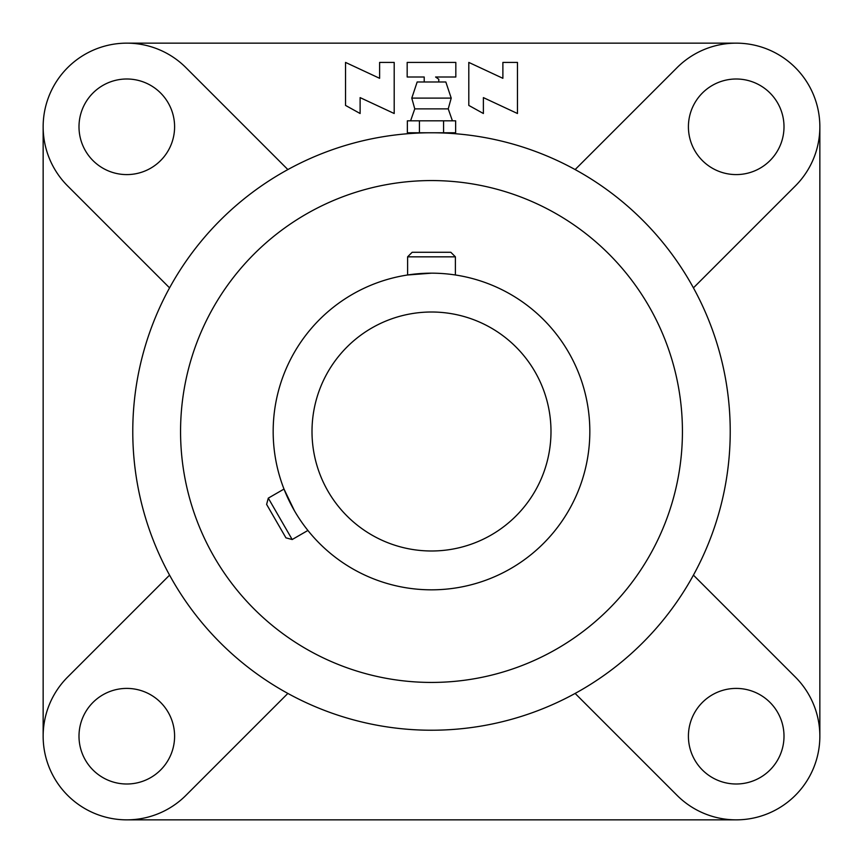 <?xml version="1.0" encoding="UTF-8"?>
<svg xmlns="http://www.w3.org/2000/svg" width="863" height="863" viewBox="0 0 863 863"><rect width="100%" height="100%" fill="white"/><g stroke="black" fill="none" stroke-linecap="round" stroke-linejoin="round"><path stroke-width="1.29" d="M419.429 132.773L407.358 132.773L407.358 120.82L455.642 120.82L455.642 132.773L419.429 132.773L419.429 120.82M410.594 120.82L414.769 108.867L448.231 108.867L452.406 120.82M414.769 108.867L411.78 98.112L451.22 98.112L448.231 108.867M411.78 98.112L417.163 81.985L445.837 81.985L451.22 98.112M443.571 120.82L443.571 132.773M312.007 431.5A119.493 119.493 0 0 1 491.241 328.016A119.493 119.493 0 0 1 491.241 534.984A119.493 119.493 0 0 1 312.007 431.5M736.204 43.15L126.796 43.15M345.534 105.415L345.534 62.416L379.612 78.306L379.612 62.416L394.197 62.416L394.197 113.506L360.119 97.616L360.119 113.506L345.534 105.415M424.208 81.985L424.208 77.001L407.174 77.001L407.174 62.416L455.826 62.416L455.826 77.001L435.588 77.001L438.792 79.245L438.792 81.985M468.803 105.415L468.803 62.416L502.881 78.306L502.881 62.416L517.466 62.416L517.466 113.506L483.388 97.616L483.388 113.506L468.803 105.415M294.38 510.648L284.003 489.062L268.296 498.134L266.613 504.391L285.933 537.843L292.19 539.526L307.908 530.454M273.172 431.5A158.328 158.328 0 0 1 510.659 294.38A158.328 158.328 0 0 1 510.659 568.62A158.328 158.328 0 0 1 273.172 431.5M431.5 273.172L407.606 274.984L407.606 256.84L455.394 256.84L455.394 274.984M169.569 575.136L67.648 677.056A83.646 83.646 0 0 0 67.648 795.352A83.646 83.646 0 0 0 185.944 795.352L287.864 693.431M575.136 693.431L677.056 795.352A83.646 83.646 0 0 0 795.352 795.352A83.646 83.646 0 0 0 795.352 677.056L693.431 575.136M693.431 287.864L795.352 185.944A83.646 83.646 0 0 0 795.352 67.648A83.646 83.646 0 0 0 677.056 67.648L575.136 169.569M287.864 169.569L185.944 67.648A83.646 83.646 0 0 0 67.648 67.648A83.646 83.646 0 0 0 67.648 185.944L169.569 287.864M784.003 126.796A47.799 47.799 0 0 0 712.309 85.405A47.799 47.799 0 0 0 712.309 168.188A47.799 47.799 0 0 0 784.003 126.796M784.003 736.204A47.799 47.799 0 0 0 712.309 694.812A47.799 47.799 0 0 0 712.309 777.595A47.799 47.799 0 0 0 784.003 736.204M174.596 736.204A47.799 47.799 0 0 0 102.891 694.812A47.799 47.799 0 0 0 102.891 777.595A47.799 47.799 0 0 0 174.596 736.204M126.796 819.85L736.204 819.85M819.85 736.204L819.85 126.796M43.15 126.796L43.15 736.204M174.596 126.796A47.799 47.799 0 0 0 102.891 85.405A47.799 47.799 0 0 0 102.891 168.188A47.799 47.799 0 0 0 174.596 126.796M180.561 431.5A250.939 250.939 0 0 1 556.969 214.186A250.939 250.939 0 0 1 556.969 648.814A250.939 250.939 0 0 1 180.561 431.5M132.773 431.5A298.727 298.727 0 0 1 580.864 172.794A298.727 298.727 0 0 1 580.864 690.206A298.727 298.727 0 0 1 132.773 431.5M455.394 256.84L450.82 252.266L412.18 252.266L407.606 256.84M268.296 498.134L292.19 539.526"/></g></svg>
